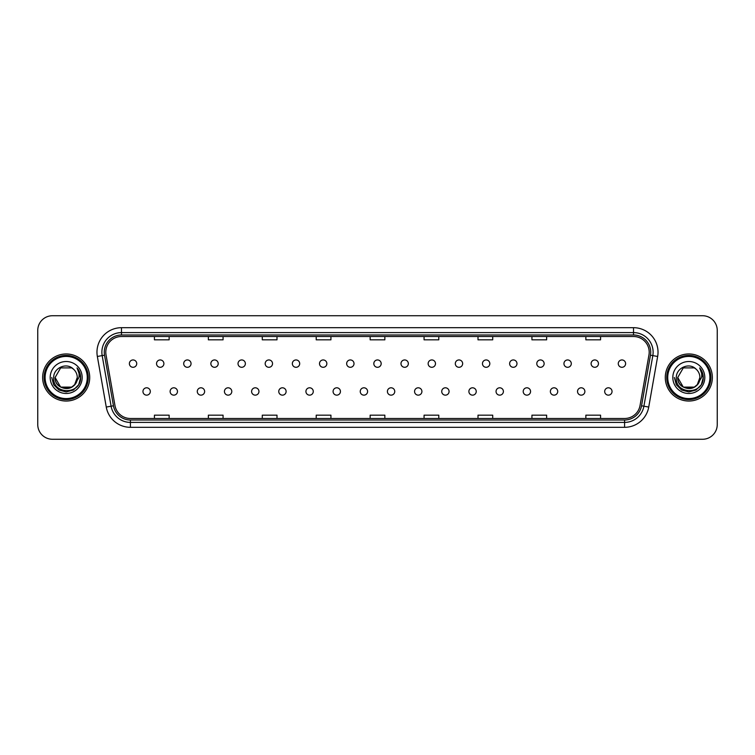 <?xml version="1.0" encoding="UTF-8"?>
<svg xmlns="http://www.w3.org/2000/svg" width="755" height="755" viewBox="0 0 755 755"><rect width="100%" height="100%" fill="white"/><g stroke="black" fill="none" stroke-linecap="round" stroke-linejoin="round"><path stroke-width="1.13" d="M170.12 391.477A3.681 3.681 0 0 0 173.801 395.148A3.681 3.681 0 0 0 177.472 391.477A3.681 3.681 0 0 0 173.801 387.796A3.681 3.681 0 0 0 170.12 391.477M197.281 391.477A3.681 3.681 0 0 0 200.962 395.148A3.681 3.681 0 0 0 204.633 391.477A3.681 3.681 0 0 0 200.962 387.796A3.681 3.681 0 0 0 197.281 391.477M224.443 391.477A3.681 3.681 0 0 0 228.114 395.148A3.681 3.681 0 0 0 231.794 391.477A3.681 3.681 0 0 0 228.114 387.796A3.681 3.681 0 0 0 224.443 391.477M251.604 391.477A3.681 3.681 0 0 0 255.275 395.148A3.681 3.681 0 0 0 258.956 391.477A3.681 3.681 0 0 0 255.275 387.796A3.681 3.681 0 0 0 251.604 391.477M278.765 391.477A3.681 3.681 0 0 0 282.436 395.148A3.681 3.681 0 0 0 286.117 391.477A3.681 3.681 0 0 0 282.436 387.796A3.681 3.681 0 0 0 278.765 391.477M305.926 391.477A3.681 3.681 0 0 0 309.597 395.148A3.681 3.681 0 0 0 313.278 391.477A3.681 3.681 0 0 0 309.597 387.796A3.681 3.681 0 0 0 305.926 391.477M333.087 391.477A3.681 3.681 0 0 0 336.758 395.148A3.681 3.681 0 0 0 340.439 391.477A3.681 3.681 0 0 0 336.758 387.796A3.681 3.681 0 0 0 333.087 391.477M360.239 391.477A3.681 3.681 0 0 0 363.919 395.148A3.681 3.681 0 0 0 367.6 391.477A3.681 3.681 0 0 0 363.919 387.796A3.681 3.681 0 0 0 360.239 391.477M387.4 391.477A3.681 3.681 0 0 0 391.081 395.148A3.681 3.681 0 0 0 394.761 391.477A3.681 3.681 0 0 0 391.081 387.796A3.681 3.681 0 0 0 387.4 391.477M414.561 391.477A3.681 3.681 0 0 0 418.242 395.148A3.681 3.681 0 0 0 421.913 391.477A3.681 3.681 0 0 0 418.242 387.796A3.681 3.681 0 0 0 414.561 391.477M441.722 391.477A3.681 3.681 0 0 0 445.403 395.148A3.681 3.681 0 0 0 449.074 391.477A3.681 3.681 0 0 0 445.403 387.796A3.681 3.681 0 0 0 441.722 391.477M468.883 391.477A3.681 3.681 0 0 0 472.564 395.148A3.681 3.681 0 0 0 476.235 391.477A3.681 3.681 0 0 0 472.564 387.796A3.681 3.681 0 0 0 468.883 391.477M496.044 391.477A3.681 3.681 0 0 0 499.725 395.148A3.681 3.681 0 0 0 503.396 391.477A3.681 3.681 0 0 0 499.725 387.796A3.681 3.681 0 0 0 496.044 391.477M523.206 391.477A3.681 3.681 0 0 0 526.886 395.148A3.681 3.681 0 0 0 530.557 391.477A3.681 3.681 0 0 0 526.886 387.796A3.681 3.681 0 0 0 523.206 391.477M550.367 391.477A3.681 3.681 0 0 0 554.038 395.148A3.681 3.681 0 0 0 557.719 391.477A3.681 3.681 0 0 0 554.038 387.796A3.681 3.681 0 0 0 550.367 391.477M577.528 391.477A3.681 3.681 0 0 0 581.199 395.148A3.681 3.681 0 0 0 584.88 391.477A3.681 3.681 0 0 0 581.199 387.796A3.681 3.681 0 0 0 577.528 391.477M604.689 391.477A3.681 3.681 0 0 0 608.36 395.148A3.681 3.681 0 0 0 612.041 391.477A3.681 3.681 0 0 0 608.36 387.796A3.681 3.681 0 0 0 604.689 391.477M142.959 391.477A3.681 3.681 0 0 0 146.64 395.148A3.681 3.681 0 0 0 150.311 391.477A3.681 3.681 0 0 0 146.64 387.796A3.681 3.681 0 0 0 142.959 391.477M156.54 363.627A3.681 3.681 0 0 0 160.22 367.298A3.681 3.681 0 0 0 163.892 363.627A3.681 3.681 0 0 0 160.22 359.946A3.681 3.681 0 0 0 156.54 363.627M183.701 363.627A3.681 3.681 0 0 0 187.382 367.298A3.681 3.681 0 0 0 191.053 363.627A3.681 3.681 0 0 0 187.382 359.946A3.681 3.681 0 0 0 183.701 363.627M210.862 363.627A3.681 3.681 0 0 0 214.533 367.298A3.681 3.681 0 0 0 218.214 363.627A3.681 3.681 0 0 0 214.533 359.946A3.681 3.681 0 0 0 210.862 363.627M238.023 363.627A3.681 3.681 0 0 0 241.694 367.298A3.681 3.681 0 0 0 245.375 363.627A3.681 3.681 0 0 0 241.694 359.946A3.681 3.681 0 0 0 238.023 363.627M265.184 363.627A3.681 3.681 0 0 0 268.856 367.298A3.681 3.681 0 0 0 272.536 363.627A3.681 3.681 0 0 0 268.856 359.946A3.681 3.681 0 0 0 265.184 363.627M292.345 363.627A3.681 3.681 0 0 0 296.017 367.298A3.681 3.681 0 0 0 299.697 363.627A3.681 3.681 0 0 0 296.017 359.946A3.681 3.681 0 0 0 292.345 363.627M319.507 363.627A3.681 3.681 0 0 0 323.178 367.298A3.681 3.681 0 0 0 326.858 363.627A3.681 3.681 0 0 0 323.178 359.946A3.681 3.681 0 0 0 319.507 363.627M346.658 363.627A3.681 3.681 0 0 0 350.339 367.298A3.681 3.681 0 0 0 354.019 363.627A3.681 3.681 0 0 0 350.339 359.946A3.681 3.681 0 0 0 346.658 363.627M373.819 363.627A3.681 3.681 0 0 0 377.5 367.298A3.681 3.681 0 0 0 381.181 363.627A3.681 3.681 0 0 0 377.5 359.946A3.681 3.681 0 0 0 373.819 363.627M400.981 363.627A3.681 3.681 0 0 0 404.661 367.298A3.681 3.681 0 0 0 408.342 363.627A3.681 3.681 0 0 0 404.661 359.946A3.681 3.681 0 0 0 400.981 363.627M428.142 363.627A3.681 3.681 0 0 0 431.822 367.298A3.681 3.681 0 0 0 435.493 363.627A3.681 3.681 0 0 0 431.822 359.946A3.681 3.681 0 0 0 428.142 363.627M455.303 363.627A3.681 3.681 0 0 0 458.983 367.298A3.681 3.681 0 0 0 462.655 363.627A3.681 3.681 0 0 0 458.983 359.946A3.681 3.681 0 0 0 455.303 363.627M482.464 363.627A3.681 3.681 0 0 0 486.144 367.298A3.681 3.681 0 0 0 489.816 363.627A3.681 3.681 0 0 0 486.144 359.946A3.681 3.681 0 0 0 482.464 363.627M509.625 363.627A3.681 3.681 0 0 0 513.306 367.298A3.681 3.681 0 0 0 516.977 363.627A3.681 3.681 0 0 0 513.306 359.946A3.681 3.681 0 0 0 509.625 363.627M536.786 363.627A3.681 3.681 0 0 0 540.467 367.298A3.681 3.681 0 0 0 544.138 363.627A3.681 3.681 0 0 0 540.467 359.946A3.681 3.681 0 0 0 536.786 363.627M563.947 363.627A3.681 3.681 0 0 0 567.618 367.298A3.681 3.681 0 0 0 571.299 363.627A3.681 3.681 0 0 0 567.618 359.946A3.681 3.681 0 0 0 563.947 363.627M591.108 363.627A3.681 3.681 0 0 0 594.78 367.298A3.681 3.681 0 0 0 598.46 363.627A3.681 3.681 0 0 0 594.78 359.946A3.681 3.681 0 0 0 591.108 363.627M618.269 363.627A3.681 3.681 0 0 0 621.941 367.298A3.681 3.681 0 0 0 625.621 363.627A3.681 3.681 0 0 0 621.941 359.946A3.681 3.681 0 0 0 618.269 363.627M129.379 363.627A3.681 3.681 0 0 0 133.059 367.298A3.681 3.681 0 0 0 136.731 363.627A3.681 3.681 0 0 0 133.059 359.946A3.681 3.681 0 0 0 129.379 363.627M42.648 377.5A23.537 23.537 0 0 0 66.185 401.037A23.537 23.537 0 0 0 89.713 377.5A23.537 23.537 0 0 0 66.185 353.963A23.537 23.537 0 0 0 42.648 377.5A23.537 23.537 0 0 0 66.185 401.037A23.537 23.537 0 0 0 89.713 377.5A23.537 23.537 0 0 0 66.185 353.963A23.537 23.537 0 0 0 42.648 377.5M665.287 377.5A23.537 23.537 0 0 0 688.815 401.037A23.537 23.537 0 0 0 712.352 377.5A23.537 23.537 0 0 0 688.815 353.963A23.537 23.537 0 0 0 665.287 377.5A23.537 23.537 0 0 0 688.815 401.037A23.537 23.537 0 0 0 712.352 377.5A23.537 23.537 0 0 0 688.815 353.963A23.537 23.537 0 0 0 665.287 377.5M105.794 352.198A15.685 15.685 0 0 1 121.489 336.513L633.511 336.513A15.685 15.685 0 0 1 648.96 354.925L640.042 405.52A15.685 15.685 0 0 1 624.593 418.487L130.407 418.487A15.685 15.685 0 0 1 114.958 405.52L106.04 354.925A15.685 15.685 0 0 1 105.794 352.198M104.275 352.198A17.214 17.214 0 0 0 104.539 355.19L113.458 405.784A17.214 17.214 0 0 0 130.407 420.007L624.593 420.007A17.214 17.214 0 0 0 641.542 405.784L650.461 355.19A17.214 17.214 0 0 0 633.511 334.993L121.489 334.993A17.214 17.214 0 0 0 104.275 352.198M97.348 356.464A24.509 24.509 0 0 1 121.489 327.689L633.511 327.689A24.509 24.509 0 0 1 657.652 356.464L648.734 407.058A24.509 24.509 0 0 1 624.593 427.311L130.407 427.311A24.509 24.509 0 0 1 106.266 407.058L97.348 356.464L102.17 355.605A19.611 19.611 0 0 1 121.489 332.596L633.511 332.596A19.611 19.611 0 0 1 652.83 355.605L643.902 406.199A19.611 19.611 0 0 1 624.593 422.404L130.407 422.404A19.611 19.611 0 0 1 111.098 406.199L102.17 355.605A19.611 19.611 0 0 1 101.878 352.198M717.25 330.435A14.704 14.704 0 0 0 702.546 315.732L52.454 315.732A14.704 14.704 0 0 0 37.75 330.435L37.75 424.565A14.704 14.704 0 0 0 52.454 439.268L702.546 439.268A14.704 14.704 0 0 0 717.25 424.565L717.25 330.435L717.25 424.565M370.148 336.513L370.148 339.835L384.852 339.835L384.852 336.513M316.213 336.513L316.213 339.835L330.926 339.835L330.926 336.513M262.287 336.513L262.287 339.835L277 339.835L277 336.513M208.361 336.513L208.361 339.835L223.065 339.835L223.065 336.513M154.435 336.513L154.435 339.835L169.139 339.835L169.139 336.513M424.074 336.513L424.074 339.835L438.787 339.835L438.787 336.513M478 336.513L478 339.835L492.713 339.835L492.713 336.513M531.935 336.513L531.935 339.835L546.639 339.835L546.639 336.513M585.861 336.513L585.861 339.835L600.565 339.835L600.565 336.513M384.852 418.487L384.852 415.165L370.148 415.165L370.148 418.487M330.926 418.487L330.926 415.165L316.213 415.165L316.213 418.487M277 418.487L277 415.165L262.287 415.165L262.287 418.487M223.065 418.487L223.065 415.165L208.361 415.165L208.361 418.487M169.139 418.487L169.139 415.165L154.435 415.165L154.435 418.487M438.787 418.487L438.787 415.165L424.074 415.165L424.074 418.487M492.713 418.487L492.713 415.165L478 415.165L478 418.487M546.639 418.487L546.639 415.165L531.935 415.165L531.935 418.487M600.565 418.487L600.565 415.165L585.861 415.165L585.861 418.487M37.75 330.435L37.75 424.565M702.546 315.732L52.454 315.732M52.454 439.268L702.546 439.268M77.227 368.176C79.464 370.894 80.606 373.999 80.634 377.5L80.615 378.33C80.162 395.054 52.425 394.61 53.671 377.5C53.548 367.874 66.648 361.994 73.443 369.129L71.725 367.902L60.645 367.902L55.106 377.5L60.645 367.902L71.725 367.902L73.443 369.129L71.725 367.902L60.645 367.902L55.106 377.5L60.645 367.902L71.725 367.902L73.443 369.129L71.725 367.902L60.645 367.902L55.106 377.5L60.645 367.902L71.725 367.902L73.443 369.129L71.725 367.902L60.645 367.902L55.106 377.5L60.645 367.902L71.725 367.902L73.443 369.129L71.725 367.902L60.645 367.902L55.106 377.5C54.426 391.798 77.944 391.798 77.265 377.5A11.08 11.08 0 0 0 73.443 369.129L71.725 367.902L60.645 367.902L55.106 377.5C54.426 391.798 77.944 391.798 77.265 377.5C77.944 391.798 54.426 391.798 55.106 377.5C54.426 391.798 77.944 391.798 77.265 377.5C77.944 391.798 54.426 391.798 55.106 377.5C54.426 391.798 77.944 391.798 77.265 377.5C77.944 391.798 54.426 391.798 55.106 377.5L60.645 387.098L71.725 387.098L74.679 384.616L77.265 377.5A11.08 11.08 0 0 1 74.679 384.616C68.79 392.572 54.53 387.485 55.106 377.5L60.645 387.098L71.725 387.098L74.651 384.654M87.269 377.5A21.083 21.083 0 0 0 66.185 356.417A21.083 21.083 0 0 0 45.102 377.5A21.083 21.083 0 0 0 66.185 398.583A21.083 21.083 0 0 0 87.269 377.5M88.25 377.5A22.065 22.065 0 0 0 66.185 355.435A22.065 22.065 0 0 0 44.12 377.5A22.065 22.065 0 0 0 66.185 399.565A22.065 22.065 0 0 0 88.25 377.5M50.198 377.5A15.987 15.987 0 0 0 66.185 393.487A15.987 15.987 0 0 0 82.172 377.5A15.987 15.987 0 0 0 66.185 361.513A15.987 15.987 0 0 0 50.198 377.5M80.634 377.613L80.634 377.5C80.596 373.867 79.388 370.677 77.01 367.921C78.822 370.894 79.454 374.084 78.916 377.5L74.679 384.616M77.114 368.044L80.634 377.915L77.114 368.044L80.634 377.915L77.114 368.044L80.634 377.915L77.114 368.044L80.634 377.915L77.114 368.044L80.634 377.915L77.114 368.044L80.634 377.5L78.699 384.729L73.414 390.014L66.185 391.949L58.956 390.014L53.671 384.729L51.736 377.5M699.857 368.176C702.093 370.894 703.235 373.999 703.264 377.5L703.245 378.33C702.792 395.054 675.055 394.61 676.301 377.5C676.178 367.874 689.277 361.994 696.072 369.129L694.355 367.902L683.275 367.902L677.735 377.5L683.275 367.902L694.355 367.902L696.072 369.129L694.355 367.902L683.275 367.902L677.735 377.5L683.275 367.902L694.355 367.902L696.072 369.129L694.355 367.902L683.275 367.902L677.735 377.5L683.275 367.902L694.355 367.902L696.072 369.129L694.355 367.902L683.275 367.902L677.735 377.5L683.275 367.902L694.355 367.902L696.072 369.129L694.355 367.902L683.275 367.902L677.735 377.5C677.056 391.798 700.574 391.798 699.894 377.5A11.08 11.08 0 0 0 696.072 369.129L694.355 367.902L683.275 367.902L677.735 377.5C677.056 391.798 700.574 391.798 699.894 377.5C700.574 391.798 677.056 391.798 677.735 377.5C677.056 391.798 700.574 391.798 699.894 377.5C700.574 391.798 677.056 391.798 677.735 377.5C677.056 391.798 700.574 391.798 699.894 377.5C700.574 391.798 677.056 391.798 677.735 377.5L683.275 387.098L694.355 387.098L697.309 384.616L699.894 377.5A11.08 11.08 0 0 1 697.309 384.616C691.429 392.572 677.159 387.485 677.735 377.5L683.275 387.098L694.355 387.098L697.28 384.654M709.898 377.5A21.083 21.083 0 0 0 688.815 356.417A21.083 21.083 0 0 0 667.731 377.5A21.083 21.083 0 0 0 688.815 398.583A21.083 21.083 0 0 0 709.898 377.5M710.88 377.5A22.065 22.065 0 0 0 688.815 355.435A22.065 22.065 0 0 0 666.75 377.5A22.065 22.065 0 0 0 688.815 399.565A22.065 22.065 0 0 0 710.88 377.5M672.828 377.5A15.987 15.987 0 0 0 688.815 393.487A15.987 15.987 0 0 0 704.802 377.5A15.987 15.987 0 0 0 688.815 361.513A15.987 15.987 0 0 0 672.828 377.5M703.264 377.613L703.264 377.5C703.226 373.867 702.018 370.677 699.64 367.921C701.452 370.894 702.084 374.084 701.546 377.5L697.309 384.616M699.743 368.044L703.264 377.915L699.743 368.044L703.264 377.915L699.743 368.044L703.264 377.915L699.743 368.044L703.264 377.915L699.743 368.044L703.264 377.915L699.743 368.044L703.264 377.5L701.329 384.729L696.044 390.014L688.815 391.949L681.586 390.014L676.301 384.729L674.366 377.5M633.511 327.689L633.511 334.993M102.17 355.605L104.539 355.19M130.407 427.311L130.407 420.007M624.593 420.007L624.593 427.311M641.542 405.784L648.734 407.058M106.266 407.058L113.458 405.784M650.461 355.19L657.652 356.464M121.489 327.689L121.489 334.993"/></g></svg>
